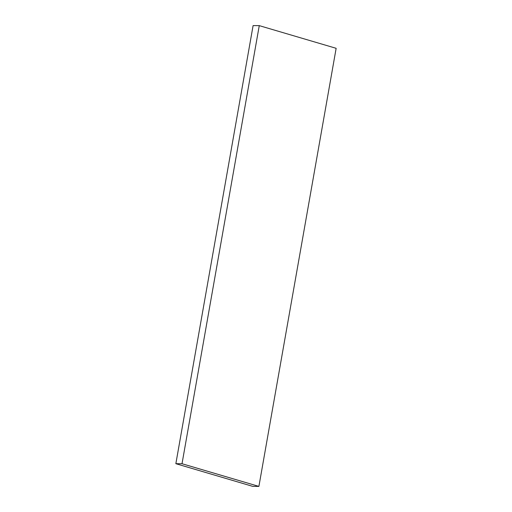 <?xml version="1.0" encoding="UTF-8"?>
<svg xmlns="http://www.w3.org/2000/svg" width="512" height="512" viewBox="0 0 512 512"><rect width="100%" height="100%" fill="white"/><g stroke="black" fill="none" stroke-linecap="round" stroke-linejoin="round"><path stroke-width="0.77" d="M259.264 25.638L253.101 25.6L175.853 463.693L182.016 463.731L259.264 25.638L336.147 48.307L258.899 486.4L252.736 486.362L175.853 463.693M258.899 486.4L182.016 463.731"/></g></svg>
